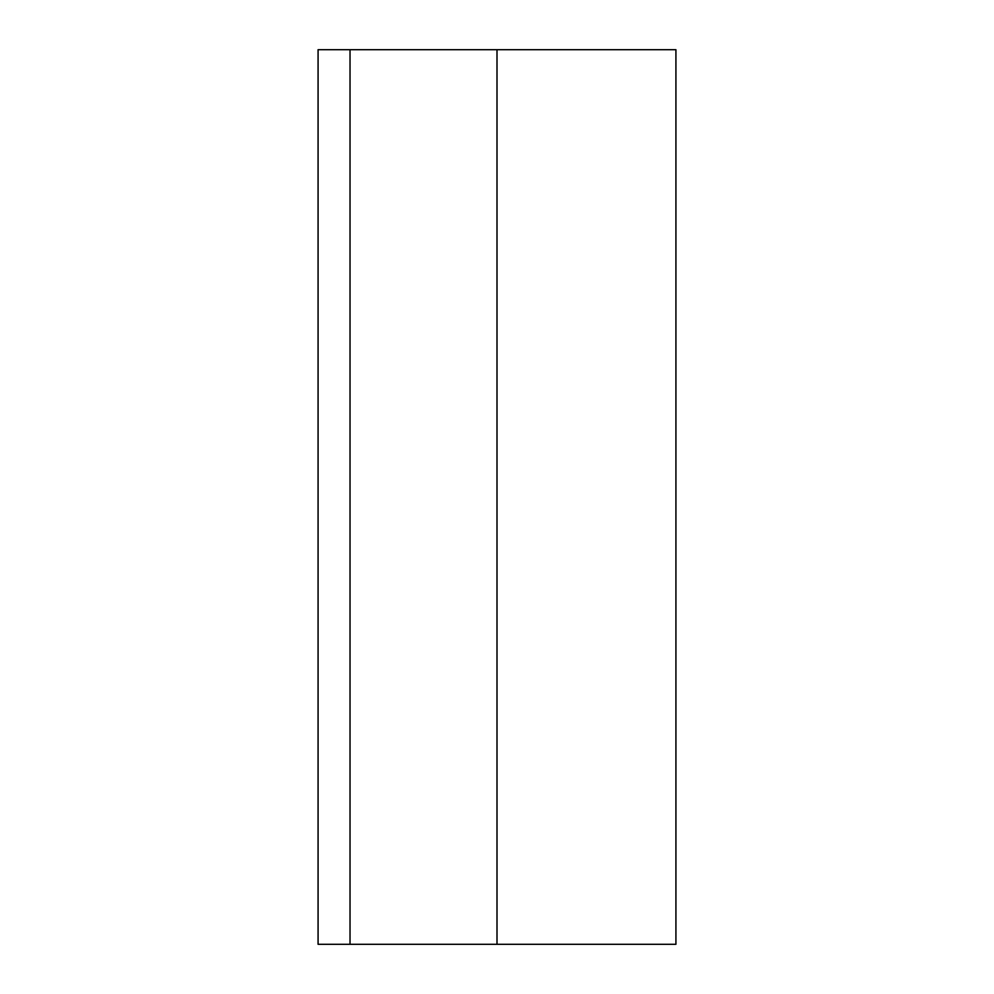 <?xml version="1.0" encoding="UTF-8"?>
<svg xmlns="http://www.w3.org/2000/svg" width="994" height="994" viewBox="0 0 994 994"><rect width="100%" height="100%" fill="white"/><g stroke="black" fill="none" stroke-linecap="round" stroke-linejoin="round"><path stroke-width="1.49" d="M350.025 944.3L675.92 944.3L675.92 49.7L318.08 49.7L318.08 944.3L350.025 944.3L350.025 49.7M497 944.3L497 49.7"/></g></svg>
